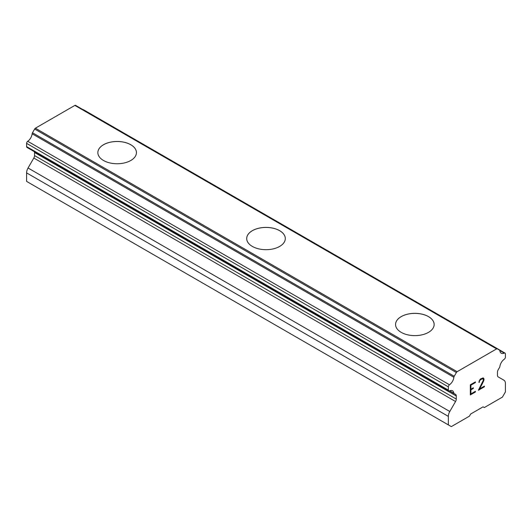 <?xml version="1.0" encoding="UTF-8"?>
<svg xmlns="http://www.w3.org/2000/svg" width="532" height="532" viewBox="0 0 532 532"><rect width="100%" height="100%" fill="white"/><g stroke="black" fill="none" stroke-linecap="round" stroke-linejoin="round"><path stroke-width="0.8" d="M130.792 144.764A19.298 11.139 180 0 1 136.445 152.624A19.298 11.139 180 0 1 124.535 162.905A19.298 11.139 180 0 1 103.507 160.491A19.298 11.139 180 0 1 97.855 152.611A19.298 11.139 180 0 1 109.778 142.343A19.298 11.139 180 0 1 130.792 144.764M97.855 152.611A19.298 11.139 180 0 1 109.765 142.317A19.298 11.139 180 0 1 130.792 144.737A19.298 11.139 180 0 1 136.445 152.611M246.702 238.562A19.298 11.139 180 0 1 258.625 228.281A19.298 11.139 180 0 1 279.646 230.702A19.298 11.139 180 0 1 285.298 238.562M279.646 230.669A19.298 11.139 180 0 1 285.298 238.549A19.298 11.139 180 0 1 273.382 248.843A19.298 11.139 180 0 1 252.354 246.429A19.298 11.139 180 0 1 246.702 238.549A19.298 11.139 180 0 1 258.618 228.255A19.298 11.139 180 0 1 279.646 230.669M428.493 316.64A19.298 11.139 180 0 1 434.145 324.5A19.298 11.139 180 0 1 422.235 334.781A19.298 11.139 180 0 1 401.208 332.367A19.298 11.139 180 0 1 395.555 324.487A19.298 11.139 180 0 1 407.479 314.219A19.298 11.139 180 0 1 428.493 316.64M395.555 324.487A19.298 11.139 180 0 1 407.465 314.193A19.298 11.139 180 0 1 428.493 316.607A19.298 11.139 180 0 1 434.145 324.487M470.9 389.205L473.347 387.788L473.347 388.46L470.9 389.876L470.9 393.919L475.395 391.319L475.395 391.998L470.315 394.93L470.315 384.822L475.395 381.89L475.395 382.561L470.9 385.161L470.9 389.205L470.887 385.148L475.382 382.555L475.382 381.896M470.9 389.876L473.334 388.453L473.334 387.795M470.9 393.919L470.887 389.87M475.395 391.998L475.382 391.333M470.315 394.91L475.382 391.984M479.492 381.537L478.9 382.428L479.312 380.599L480.602 378.884L483.129 377.913L483.987 378.897L483.548 378.146M483.987 378.897L483.987 379.895L483.974 378.89M483.987 379.895L483.561 381.105L483.974 379.888M483.561 381.105L482.325 383.725L483.548 381.098M482.325 383.725L479.611 388.892L482.311 383.712M479.611 388.892L484.393 386.132L484.393 386.804L484.373 386.139M478.388 390.255L484.373 386.797L478.374 390.275L483.389 380.174L483.003 378.618L482.231 378.618L479.877 380.427L480.629 379.522L482.99 378.611M479.492 382.089L479.472 381.524M478.9 382.415L479.472 382.082M455.552 401.514A3.511 2.028 -60 0 0 456.276 399.067L456.276 395.988A3.511 2.028 -60 0 0 455.552 394.385L454.461 393.753A1.756 1.011 -60 0 1 454.195 393.667A1.756 1.011 -60 0 1 453.882 393.261A7.016 4.05 -60 0 0 452.473 390.781A7.016 4.05 -60 0 0 449.46 390.874A1.756 1.011 -60 0 1 448.702 390.894A1.756 1.011 -60 0 1 448.343 390.089L448.343 386.85A1.756 1.011 -60 0 1 449.46 384.782A7.016 4.05 -60 0 0 453.882 377.281A1.756 1.011 -60 0 1 454.235 376.257L456.389 372.526A1.756 1.011 -60 0 1 457.128 371.695L496.615 348.892A1.756 1.011 -60 0 1 497.353 348.879L499.501 350.123A1.756 1.011 -60 0 1 499.854 350.741A7.016 4.05 -60 0 0 501.264 353.221A7.016 4.05 -60 0 0 504.283 353.128A1.756 1.011 -60 0 1 505.034 353.108A1.756 1.011 -60 0 1 505.4 353.906L505.4 357.152A1.756 1.011 -60 0 1 504.283 359.22A7.016 4.05 -60 0 0 499.854 366.714A1.756 1.011 -60 0 1 499.282 367.871L498.185 369.767A3.511 2.028 -60 0 0 497.46 372.214L497.46 375.293A3.511 2.028 -60 0 0 498.185 376.902L503.944 380.227A7.016 4.05 -60 0 1 505.4 383.439L505.4 391.951L502.421 397.105L484.313 407.559L483.069 406.847L470.667 414.009L469.43 416.157L451.316 426.611L448.343 424.888L448.343 416.376A7.016 4.05 -60 0 1 449.793 411.489L455.552 401.514L33.815 158.024L28.056 167.999A7.016 4.05 120 0 0 26.6 172.887L26.6 181.399L448.343 424.888M34.427 151.713A3.511 2.028 -60 0 1 34.54 152.498L34.54 155.577A3.511 2.028 -60 0 1 33.815 158.024M75.611 105.389L497.353 348.879L75.611 105.389A1.756 1.011 120 0 0 74.872 105.403L35.385 128.205A1.756 1.011 120 0 0 34.647 129.037L32.499 132.767A1.756 1.011 120 0 0 32.146 133.791A7.016 4.05 -60 0 1 27.717 141.293A1.756 1.011 120 0 0 26.6 143.361L26.6 146.599A1.756 1.011 120 0 0 26.966 147.404L448.702 390.894M505.034 353.108L83.298 109.619A1.756 1.011 120 0 0 82.812 109.552M496.615 348.892L74.872 105.403M457.128 371.695L35.385 128.205M453.882 393.261L449.626 390.801M455.552 394.385L454.461 393.753L455.552 394.385M504.283 353.128L499.814 350.548M456.389 372.526L34.647 129.037M454.235 376.257L32.499 132.767M453.882 377.281L32.146 133.791M449.46 384.782L27.717 141.293M448.343 386.85L26.6 143.361M448.343 390.089L26.6 146.599M456.276 395.988L34.54 152.498M456.276 399.067L34.54 155.577M449.793 411.489L28.056 167.999M448.343 416.376L26.6 172.887M454.195 393.667L449.394 390.9"/></g></svg>
